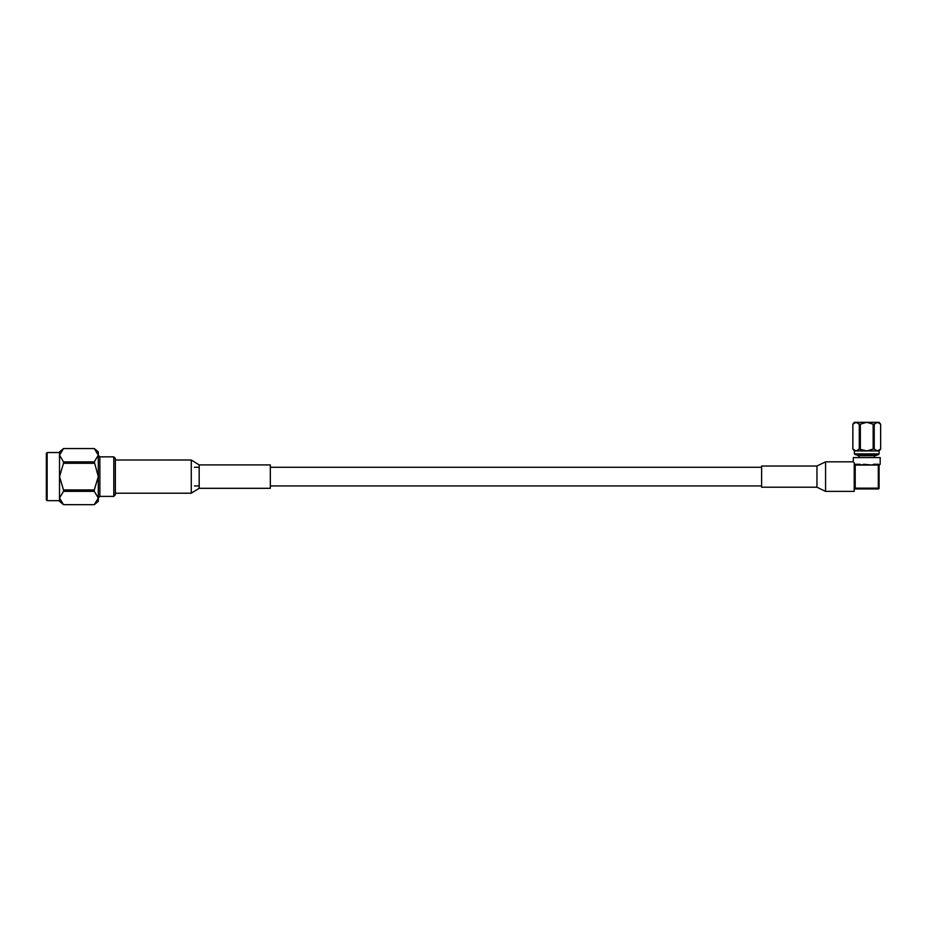 <?xml version="1.0" encoding="UTF-8"?>
<svg xmlns="http://www.w3.org/2000/svg" width="927" height="927" viewBox="0 0 927 927"><rect width="100%" height="100%" fill="white"/><g stroke="black" fill="none" stroke-linecap="round" stroke-linejoin="round"><path stroke-width="1.39" d="M859.271 449.074L859.271 424.184L856.073 422.318L852.863 424.184L852.863 449.074L856.073 450.939L859.271 449.074L866.757 450.939L873.153 449.074L873.153 424.184L866.757 422.318L860.349 424.184L860.349 449.074M859.271 424.184L860.349 424.184M855.076 454.647L878.425 454.647L875.285 455.713L858.228 455.713L854.416 453.894L854.416 450.939L879.086 450.939L880.65 449.074L880.638 424.184L877.429 422.318L874.231 424.184L874.231 449.074L877.429 450.939L880.65 449.074L880.65 424.184L879.097 422.851M873.153 424.184L874.231 424.184M874.231 449.074L873.153 449.074M856.073 450.939L854.404 450.406M880.65 424.184L879.086 422.318L854.416 422.318L852.852 424.184L852.852 449.074L854.416 450.939M854.416 453.894L879.086 453.894L879.086 450.939M855.528 422.318L877.973 422.318M879.086 465.064L855.204 465.064L854.416 464.276L855.204 465.064L855.204 488.158L878.298 488.158L878.298 464.276A0.788 0.788 0 0 1 879.086 465.064A0.788 0.788 0 0 0 878.298 464.276L879.086 465.064L879.086 488.158A0.788 0.788 0 0 1 878.298 488.946L855.204 488.946A0.788 0.788 0 0 1 854.416 488.158L854.416 465.064L855.204 464.276L859.874 464.276L861.426 465.064L863.883 464.276L872.075 465.064L873.628 464.276L878.298 464.276L879.086 465.064L880.187 464.276L880.187 457.579L853.315 457.579L853.315 461.831L825.575 461.831L816.954 466.014L761.612 466.014L761.612 487.208L816.954 487.208L825.575 491.391L825.575 461.831M859.051 457.579L859.051 455.713M854.231 462.643C853.025 461.565 853.025 461.565 854.231 462.643C853.025 461.565 853.025 461.565 854.231 462.643L854.231 491.391L825.575 491.391M855.204 464.276A0.788 0.788 0 0 0 854.416 465.064A0.788 0.788 0 0 1 855.204 464.276M59.815 453.43L63.511 448.541L94.287 448.541L98.297 455.215L98.297 476.605L94.287 461.878L63.511 461.878L63.511 463.291L94.287 463.291M63.511 491.345L94.287 491.345L94.287 489.931L63.511 489.931L63.511 491.345L59.513 498.008L63.511 504.682L94.287 504.682L63.511 504.67L59.513 501.322L59.513 476.605L63.511 489.931M94.287 489.931L98.297 476.605L98.297 501.322L94.287 504.682L98.297 498.008L94.287 491.345M63.511 463.291L59.513 476.605L59.513 455.215L63.511 461.878M94.287 461.878L98.297 455.215L98.297 451.901L94.287 448.541L63.511 448.541L59.513 455.215L59.513 451.901L63.511 448.541M47.138 500.684L46.35 499.896L46.35 453.326L47.138 452.538L47.138 500.684L59.513 500.684M46.35 455.261L46.35 497.961M47.138 452.538L59.513 452.538L59.513 455.215M59.513 476.605L59.513 488.645M113.789 456.849L115.365 458.425L115.365 494.798L113.789 496.374L113.789 456.849L99.873 456.849L99.873 496.374L113.789 496.374M199.178 488.309L270.325 488.309L270.325 464.914L199.178 464.914L199.178 488.309L191.263 493.21L115.365 493.21M199.178 464.914L191.263 460.001L191.263 493.21L191.263 460.001L115.365 460.012M855.204 465.064L854.416 465.064M855.204 488.946L854.416 488.158M879.086 488.158L878.298 488.946M816.954 487.208L816.954 466.014M761.612 467.278L270.325 467.278M199.178 467.278L194.427 467.278M761.612 485.945L270.325 485.945M199.178 485.945L194.427 485.945M878.425 454.647L879.086 453.894M874.451 457.579L874.451 455.713M99.873 496.374L98.297 497.961M99.873 456.849L98.297 455.261"/></g></svg>
